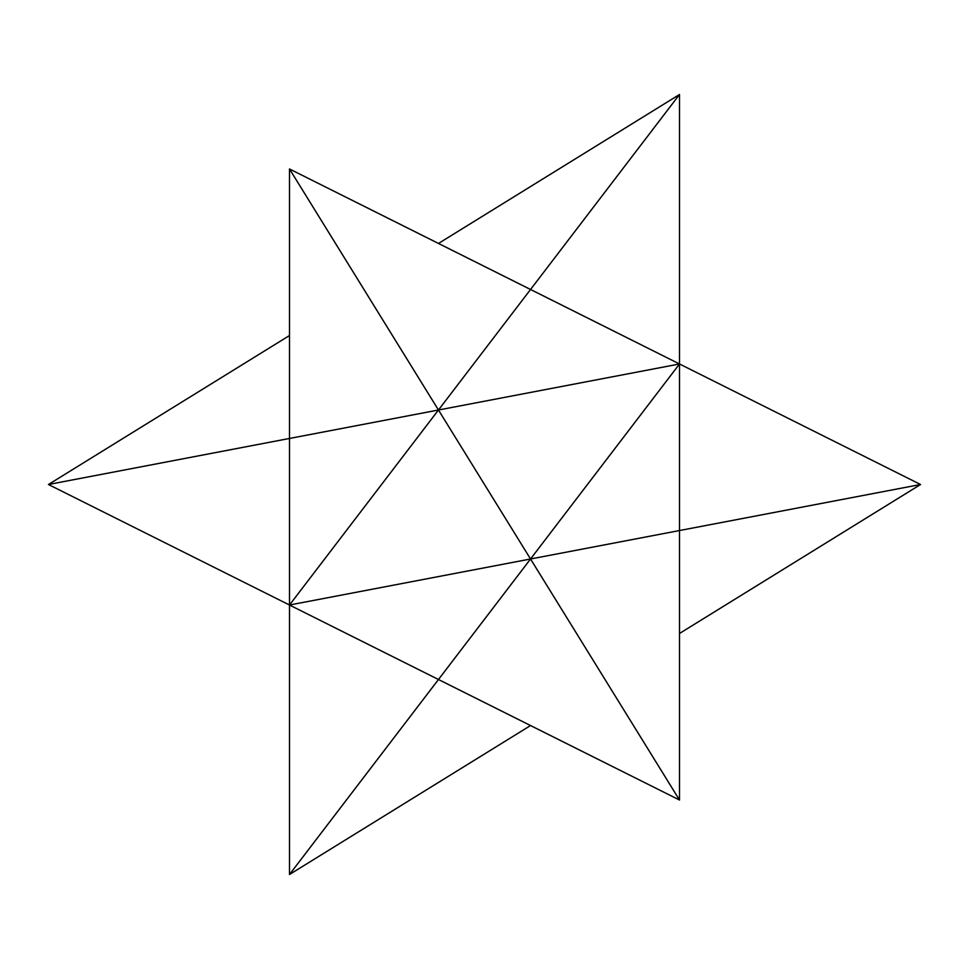 <?xml version="1.0" encoding="UTF-8"?>
<svg xmlns="http://www.w3.org/2000/svg" width="969" height="969" viewBox="0 0 969 969"><rect width="100%" height="100%" fill="white"/><g stroke="black" fill="none" stroke-linecap="round" stroke-linejoin="round"><path stroke-width="1.45" d="M679.511 633.472L920.55 484.5L679.511 363.981L920.55 484.5L679.511 530.54L920.55 484.5L679.511 633.472M679.511 800.031L679.511 94.49L438.46 243.461L679.511 94.49L530.54 289.489L679.511 363.981L530.54 558.992L438.46 410.008L289.489 438.46L289.489 605.019L679.511 800.031L438.46 679.511L679.511 363.981L530.54 289.489L679.511 94.49L679.511 530.54L530.54 558.992L679.511 800.031L530.54 558.992L679.511 530.54L679.511 800.031M289.489 335.528L48.45 484.5L289.489 605.019L289.489 874.51L530.54 725.539L289.489 874.51L438.46 679.511L289.489 605.019L530.54 558.992L289.489 874.51L289.489 605.019L438.46 410.008L679.511 363.981L438.46 410.008L530.54 289.489L438.46 410.008L289.489 168.969L289.489 438.46L289.489 168.969L530.54 558.992L289.489 605.019L289.489 438.46L438.46 410.008L289.489 605.019L48.45 484.5L289.489 438.46L48.45 484.5L289.489 335.528M289.489 168.969L530.54 289.489L289.489 168.969"/></g></svg>
